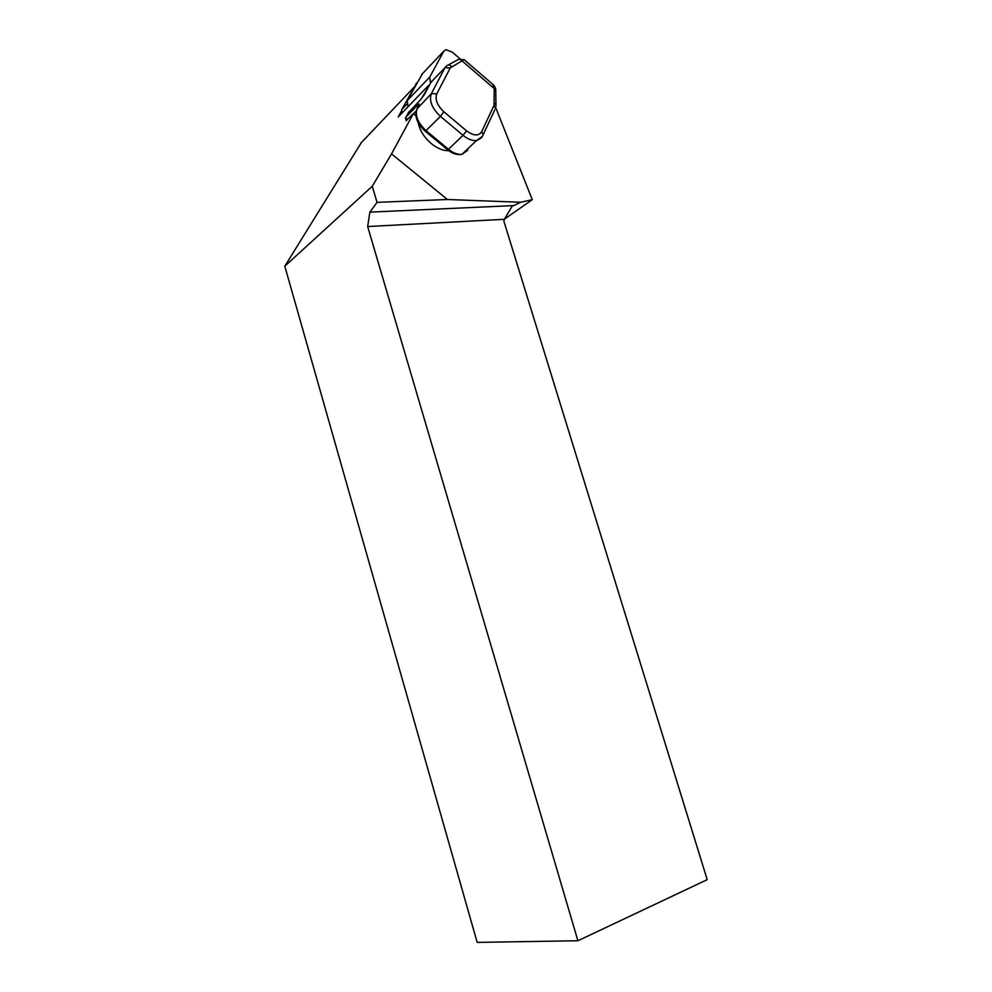<?xml version="1.0" encoding="UTF-8"?>
<svg xmlns="http://www.w3.org/2000/svg" width="992" height="992" viewBox="0 0 992 992"><rect width="100%" height="100%" fill="white"/><g stroke="black" fill="none" stroke-linecap="round" stroke-linejoin="round"><path stroke-width="1.49" d="M429.362 85.238L421.302 98.89M401.4 111.178L398.189 116.982L428.569 85.436M504.345 219.306L512.207 206.1L513.757 205.58L369.867 212.139L367.66 226.548L504.345 219.306L503.849 221.129L707.209 879.668L577.902 940.751L477.177 942.4L284.791 266.216L361.348 142.612M418.153 122.574C419.765 130.411 424.167 137.429 431.346 143.629C437.41 148.49 443.226 150.846 448.806 150.71M401.847 113.187L401.748 109.542L416.702 83.03M448.198 65.001L457.324 60.041C458.825 58.826 460.387 59.098 461.999 60.859L464.144 59.656L492.689 84.246L495.752 91.128M406.15 120.677L413.329 113.621L415.908 115.791M504.457 219.12L532.282 199.69L495.69 107.62M413.329 113.621L391.542 153.896L447.417 199.504L520.614 202.256L513.757 205.58M532.282 199.69L520.614 202.256M577.902 940.751L367.66 226.548M391.542 153.896L372.273 186.236L377.047 202.356L447.417 199.504M377.047 202.356L369.867 212.139M372.273 186.236L284.791 266.216M430.466 83.167L429.722 77.103L443.846 51.113L445.854 49.674L452.265 52.117L460.908 59.607M408.047 106.752L407.253 100.576L422.58 73.544M414.061 87.234L360.592 143.406M415.933 83.836L417.26 82.448M401.748 109.542L406.968 104.098M450.256 67.915L461.999 60.859L494.227 88.586L494.028 105.338L481.653 131.725C478.603 136.276 473.556 135.966 466.5 130.783L443.883 111.786C437.224 105.462 434.856 99.485 436.778 93.868L450.256 67.915L444.986 67.654L431.396 93.583C428.928 100.725 431.942 108.326 440.423 116.374L463.066 135.334C467.815 139.178 472.291 140.914 476.495 140.554L482.335 136.487L483.129 134.763C482.695 136.958 480.488 138.892 476.495 140.554L461.912 154.38C457.721 154.777 453.27 153.09 448.558 149.321L426.101 130.696C417.694 122.785 414.743 115.258 417.248 108.14L418.822 105.152C419.604 103.54 419.157 103.552 417.471 105.202L417.744 107.21M420.496 99.795L424.613 94.215L430.95 82.237L446.871 65.72C448.384 64.505 449.946 64.778 451.571 66.563M436.778 93.868L431.396 93.583L416.776 109.182C414.371 116.486 417.223 123.851 425.32 131.304L440.423 116.374L443.883 111.786M466.5 130.783L463.066 135.334L447.752 149.891C452.389 153.661 457.114 155.161 461.912 154.38L467.765 150.276M481.653 131.725L483.129 134.763L494.772 109.814M494.028 105.338L495.454 108.351L495.95 105.846M494.438 103.23L495.963 105.04L495.752 90.408C495.938 89.106 495.256 87.296 493.694 84.99M447.628 149.792L425.208 131.217M418.388 105.97L418.822 105.152M432.785 80.327L430.516 83.055M424.613 94.215L424.204 94.922M413.49 113.77L416.119 111.067M406.993 120.131L405.914 117.118L417.471 105.202M406.224 120.739L405.468 118.098L408.989 111.699M408.183 112.865L420.137 100.18M421.588 74.611L443.846 51.113M407.253 100.576L429.722 77.103M460.722 59.731L463.896 59.508"/></g></svg>

